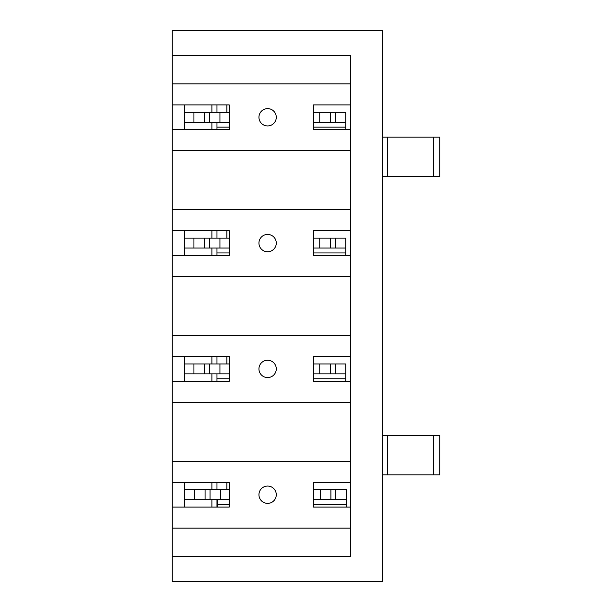 <?xml version="1.0" encoding="UTF-8"?>
<svg xmlns="http://www.w3.org/2000/svg" width="612" height="612" viewBox="0 0 612 612"><rect width="100%" height="100%" fill="white"/><g stroke="black" fill="none" stroke-linecap="round" stroke-linejoin="round"><path stroke-width="0.92" d="M345.749 129.667L345.749 122.232L313.428 122.232M229.225 122.232L219.938 122.232L219.938 112.325L229.225 112.325M313.428 112.325L345.749 112.325L345.749 122.232M204.462 122.232L204.462 112.325L193.935 112.325L193.935 122.232L219.938 122.232M335.223 122.232L335.223 112.325M216.969 129.667L216.969 122.232M204.462 112.325L219.938 112.325M209.411 122.232L209.411 112.325M319.747 122.232L319.747 112.325M330.273 122.232L330.273 112.325M345.749 255.479L345.749 248.044L313.428 248.044M229.225 248.044L219.938 248.044L219.938 238.137L229.225 238.137M313.428 238.137L345.749 238.137L345.749 248.044M204.462 248.044L204.462 238.137L193.935 238.137L193.935 248.044L219.938 248.044M335.223 248.044L335.223 238.137M216.969 255.479L216.969 248.044M204.462 238.137L219.938 238.137M209.411 248.044L209.411 238.137M319.747 248.044L319.747 238.137M330.273 248.044L330.273 238.137M345.749 381.291L345.749 373.863L313.428 373.863M229.225 373.863L219.938 373.863L219.938 363.956L229.225 363.956M313.428 363.956L345.749 363.956L345.749 373.863M204.462 373.863L204.462 363.956L193.935 363.956L193.935 373.863L219.938 373.863M335.223 373.863L335.223 363.956M216.969 381.291L216.969 373.863M204.462 363.956L219.938 363.956M209.411 373.863L209.411 363.956M319.747 373.863L319.747 363.956M330.273 373.863L330.273 363.956M346.369 507.103L346.369 499.675L313.428 499.675M229.225 499.675L220.557 499.675L220.557 489.768L229.225 489.768M313.428 489.768L346.369 489.768L346.369 499.675M205.081 499.675L205.081 489.768L194.555 489.768L194.555 499.675L220.557 499.675M335.843 499.675L335.843 489.768M217.581 507.103L217.581 499.675M205.081 489.768L220.557 489.768M210.031 499.675L210.031 489.768M320.367 499.675L320.367 489.768M330.893 499.675L330.893 489.768M193.935 373.863L184.648 373.863L184.648 356.521M350.577 556.637L350.577 55.363L172.263 55.363L172.263 30.6L382.775 30.6L382.775 581.4L172.263 581.4L172.263 556.637L350.577 556.637L350.577 528.156L172.263 528.156L172.263 556.637L350.577 556.637M193.935 363.956L184.648 363.956M184.648 381.291L184.648 373.863M226.868 356.521L226.868 363.956M216.969 363.956L216.969 356.521M211.89 373.863L211.89 381.291M211.89 356.521L211.89 363.956M172.263 230.709L172.263 255.479L229.225 255.479L229.225 230.709L172.263 230.709L172.263 209.656L350.577 209.656L350.577 150.713L172.263 150.713L172.263 209.656M184.648 255.479L184.648 230.709M211.89 248.044L211.89 255.479M193.935 248.044L184.648 248.044M193.935 238.137L184.648 238.137M226.868 230.709L226.868 238.137M216.969 238.137L216.969 230.709M211.89 230.709L211.89 238.137M382.775 435.277L439.737 435.277L439.737 474.904L382.775 474.904M184.648 507.103L184.648 482.332M172.263 482.332L172.263 507.103L229.225 507.103L229.225 482.332L172.263 482.332L172.263 402.344L350.577 402.344L350.577 461.287L172.263 461.287M194.555 499.675L184.648 499.675M211.89 122.232L211.89 129.667M193.935 122.232L184.648 122.232L184.648 104.897M184.648 129.667L184.648 122.232M194.555 489.768L184.648 489.768M216.969 507.103L216.969 499.675M216.969 489.768L216.969 482.332M226.868 482.332L226.868 489.768M211.89 482.332L211.89 489.768M211.89 499.675L211.89 507.103M382.775 137.096L439.737 137.096L439.737 176.723L433.434 176.723L433.434 137.096M382.775 176.723L433.434 176.723M172.263 104.897L172.263 129.667L229.225 129.667L229.225 104.897L172.263 104.897L172.263 55.363L350.577 55.363L350.577 83.844L172.263 83.844M193.935 112.325L184.648 112.325M226.868 104.897L226.868 112.325M216.969 112.325L216.969 104.897M211.89 104.897L211.89 112.325M172.263 381.291L229.225 381.291L229.225 356.521L172.263 356.521L172.263 402.344M258.945 494.718A8.667 8.667 0 0 1 267.612 486.05A8.667 8.667 0 0 1 276.28 494.718A8.667 8.667 0 0 1 267.612 503.385A8.667 8.667 0 0 1 258.945 494.718M172.263 507.103L172.263 528.156M350.577 482.332L313.428 482.332L313.428 507.103L350.577 507.103M172.263 129.667L172.263 150.713M350.577 104.897L313.428 104.897L313.428 129.667L350.577 129.667M350.577 356.521L313.428 356.521L313.428 381.291L350.577 381.291M172.263 255.479L172.263 276.525L350.577 276.525L350.577 335.475L172.263 335.475L172.263 356.521M258.945 368.906A8.667 8.667 0 0 1 267.612 360.238A8.667 8.667 0 0 1 276.28 368.906A8.667 8.667 0 0 1 267.612 377.573A8.667 8.667 0 0 1 258.945 368.906M258.945 243.094A8.667 8.667 0 0 1 267.612 234.427A8.667 8.667 0 0 1 276.28 243.094A8.667 8.667 0 0 1 267.612 251.762A8.667 8.667 0 0 1 258.945 243.094M350.577 230.709L313.428 230.709L313.428 255.479L350.577 255.479M258.945 117.282A8.667 8.667 0 0 1 267.612 108.615A8.667 8.667 0 0 1 276.28 117.282A8.667 8.667 0 0 1 267.612 125.95A8.667 8.667 0 0 1 258.945 117.282M172.263 276.525L172.263 335.475M345.749 127.128L313.428 127.128M229.225 127.128L216.969 127.128M345.749 252.94L313.428 252.94M229.225 252.94L216.969 252.94M345.749 378.752L313.428 378.752M229.225 378.752L216.969 378.752M346.369 504.563L313.428 504.563M229.225 504.563L217.581 504.563M433.434 435.277L433.434 474.904M387.679 435.277L387.679 474.904M387.679 176.723L387.679 137.096"/></g></svg>
